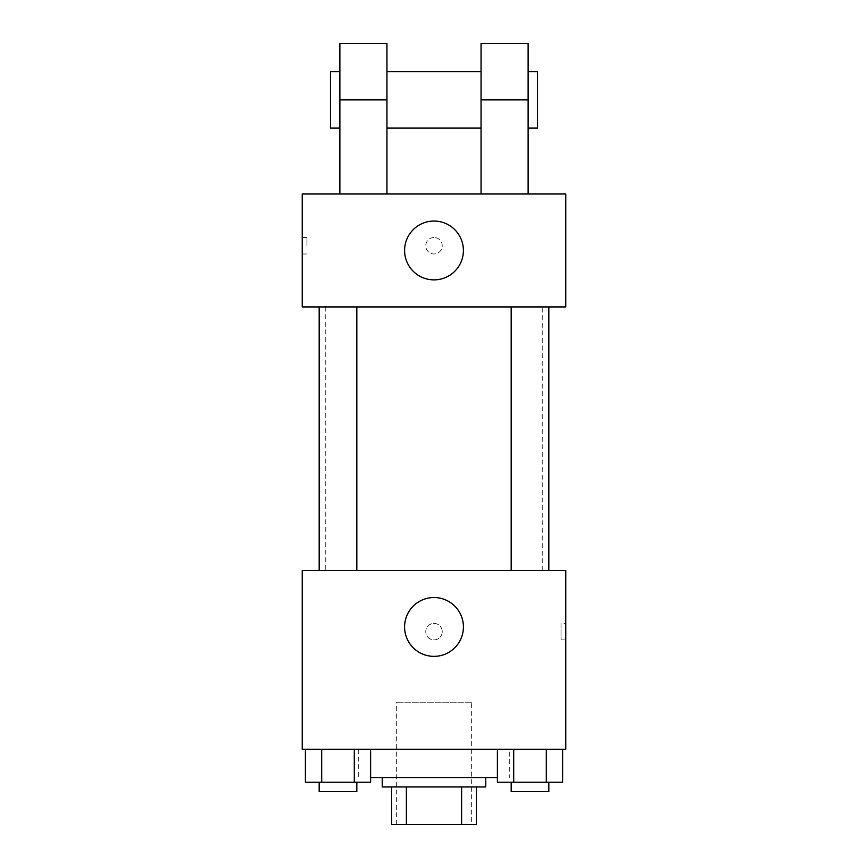 <?xml version="1.0" encoding="UTF-8"?>
<svg xmlns="http://www.w3.org/2000/svg" width="868" height="868" viewBox="0 0 868 868"><rect width="100%" height="100%" fill="white"/><g stroke="black" fill="none" stroke-linecap="round" stroke-linejoin="round"><path stroke-width="0.65" stroke-dasharray="4.34 3.25" d="M471.649 702.245L396.351 702.245L471.649 702.245L471.649 824.6L396.351 824.6L471.649 824.6M406.387 824.6L391.642 824.6L391.642 786.95L406.387 786.95L406.387 824.6L476.358 824.6M461.613 786.95L406.387 786.95L461.613 786.95L461.613 824.6M406.387 786.95L391.642 786.95M382.235 786.95L485.765 786.95M434 777.544L382.235 777.544L434 777.544M497.397 777.544L370.603 777.544M509.299 749.301L358.701 749.301L509.299 749.301L509.299 777.544M305.395 749.301L305.395 782.242L321.692 782.242L305.395 782.242L321.692 782.242L321.692 749.301L354.296 749.301L305.395 749.301L370.603 749.301L321.692 749.301L321.692 782.242L370.603 782.242L354.296 782.242L370.603 782.242L370.603 749.301L354.296 749.301L370.603 749.301L354.296 749.301L354.296 782.242L321.692 782.242L354.296 782.242L354.296 749.301L370.603 749.301L321.692 749.301L370.603 749.301M302.227 749.301L565.773 749.301L565.773 570.471L302.227 570.471L302.227 749.301M497.397 749.301L497.397 782.242L513.704 782.242L497.397 782.242L513.704 782.242L513.704 749.301L546.308 749.301L497.397 749.301L562.605 749.301L513.704 749.301L513.704 782.242L562.605 782.242L546.308 782.242L562.605 782.242L562.605 749.301L546.308 749.301L562.605 749.301L546.308 749.301L546.308 782.242L513.704 782.242L546.308 782.242L546.308 749.301L562.605 749.301L513.704 749.301L562.605 749.301M442.235 631.654A8.235 8.235 0 0 0 429.877 624.526A8.235 8.235 0 0 0 429.877 638.783A8.235 8.235 0 0 0 442.235 631.654A8.235 8.235 0 0 0 429.877 624.526A8.235 8.235 0 0 0 429.877 638.783A8.235 8.235 0 0 0 442.235 631.654M542.24 570.471L325.76 570.471L542.24 570.471L542.24 306.936L325.76 306.936L542.24 306.936M356.824 570.471L319.174 570.471L356.824 570.471L319.174 570.471L356.824 570.471L356.824 306.936L319.174 306.936L356.824 306.936M548.826 570.471L511.176 570.471L548.826 570.471L511.176 570.471L548.826 570.471L548.826 306.936L511.176 306.936L548.826 306.936M302.227 639.89L302.238 623.419L302.227 639.89M565.773 623.419L565.773 639.89L565.773 623.419L561.021 623.419L561.021 639.89L561.021 623.419M463.414 626.946A29.414 29.414 0 0 1 419.298 652.421A29.414 29.414 0 0 1 419.298 601.47A29.414 29.414 0 0 1 463.414 626.946M302.227 306.936L565.773 306.936L565.773 193.998L302.227 193.998L302.227 306.936L565.773 306.936M548.826 782.242L511.176 782.242L548.826 782.242L511.176 782.242L548.826 782.242L548.826 791.659L511.176 791.659L548.826 791.659L511.176 791.659L511.176 782.242M356.824 782.242L319.174 782.242L356.824 782.242L319.174 782.242L356.824 782.242L356.824 791.659L319.174 791.659L356.824 791.659L319.174 791.659L319.174 782.242M546.308 749.301L546.308 782.242M513.704 749.301L513.704 782.242M354.296 749.301L354.296 782.242M321.692 749.301L321.692 782.242M565.762 245.763L565.762 237.528L565.773 245.763M404.586 250.461A29.414 29.414 0 0 0 448.702 275.937A29.414 29.414 0 0 0 448.702 224.996A29.414 29.414 0 0 0 404.586 250.461M302.227 245.763L302.227 253.998L302.227 245.763M306.979 245.763L306.979 237.528L306.979 245.763M434 237.528A8.235 8.235 0 0 0 426.872 249.876A8.235 8.235 0 0 0 441.128 249.876A8.235 8.235 0 0 0 434 237.528A8.235 8.235 0 0 1 441.128 249.876A8.235 8.235 0 0 1 426.872 249.876A8.235 8.235 0 0 1 434 237.528M481.056 193.998L528.124 193.998L481.056 193.998L481.056 43.4M339.876 193.998L386.944 193.998L339.876 193.998L339.876 99.874L386.944 99.874L386.944 193.998M481.056 71.632L481.056 128.106L481.056 71.632M386.944 71.632L386.944 128.106L386.944 71.632M386.944 43.4L386.944 99.874M528.124 71.632L528.124 128.106L528.124 71.632M528.124 43.4L528.124 193.998M537.531 71.632L537.531 128.106M339.876 128.106L339.876 71.632L339.876 128.106M339.876 43.4L339.876 99.874M330.469 128.106L330.469 71.632M481.056 99.874L528.124 99.874M396.351 824.6L396.351 702.245M358.701 749.301L358.701 777.544M561.021 639.89L565.773 639.89M325.76 306.936L325.76 570.471M319.174 306.936L319.174 570.471M511.176 306.936L511.176 570.471M302.227 253.998L306.979 253.998M302.227 237.528L306.979 237.528"/><path stroke-width="1.3" d="M461.613 786.95L461.613 824.6L391.642 824.6L391.642 786.95M461.613 824.6L476.358 824.6L476.358 786.95L476.358 824.6M485.765 777.544L485.765 786.95L382.235 786.95L382.235 777.544M406.387 786.95L406.387 824.6M370.603 777.544L497.397 777.544M565.773 749.301L302.227 749.301L302.227 570.471L565.773 570.471L565.773 749.301M463.414 626.946A29.414 29.414 0 0 1 419.298 652.421A29.414 29.414 0 0 1 419.298 601.47A29.414 29.414 0 0 1 463.414 626.946M511.176 570.471L511.176 306.936M356.824 306.936L356.824 570.471M565.773 306.936L302.227 306.936L302.227 193.998L565.773 193.998L565.773 306.936L302.227 306.936M562.605 749.301L562.605 782.242L497.397 782.242L497.397 749.301M546.308 749.301L546.308 782.242M513.704 749.301L513.704 782.242M548.826 782.242L548.826 791.659L511.176 791.659L511.176 782.242M370.603 749.301L370.603 782.242L305.395 782.242L305.395 749.301M354.296 749.301L354.296 782.242M321.692 749.301L321.692 782.242M356.824 782.242L356.824 791.659L319.174 791.659L319.174 782.242M404.586 250.461A29.414 29.414 0 0 1 448.702 224.996A29.414 29.414 0 0 1 448.702 275.937A29.414 29.414 0 0 1 404.586 250.461M481.056 193.998L481.056 99.874L528.124 99.874L528.124 43.4L481.056 43.4L481.056 99.874M481.056 71.632L386.944 71.632M339.876 193.998L339.876 99.874L386.944 99.874L386.944 193.998M386.944 99.874L386.944 43.4L339.876 43.4L339.876 99.874M528.124 193.998L528.124 99.874M528.124 128.106L537.531 128.106L537.531 71.632L528.124 71.632M339.876 71.632L330.469 71.632L330.469 128.106L339.876 128.106M548.826 570.471L548.826 306.936M319.174 306.936L319.174 570.471M481.056 128.106L386.944 128.106"/></g></svg>
